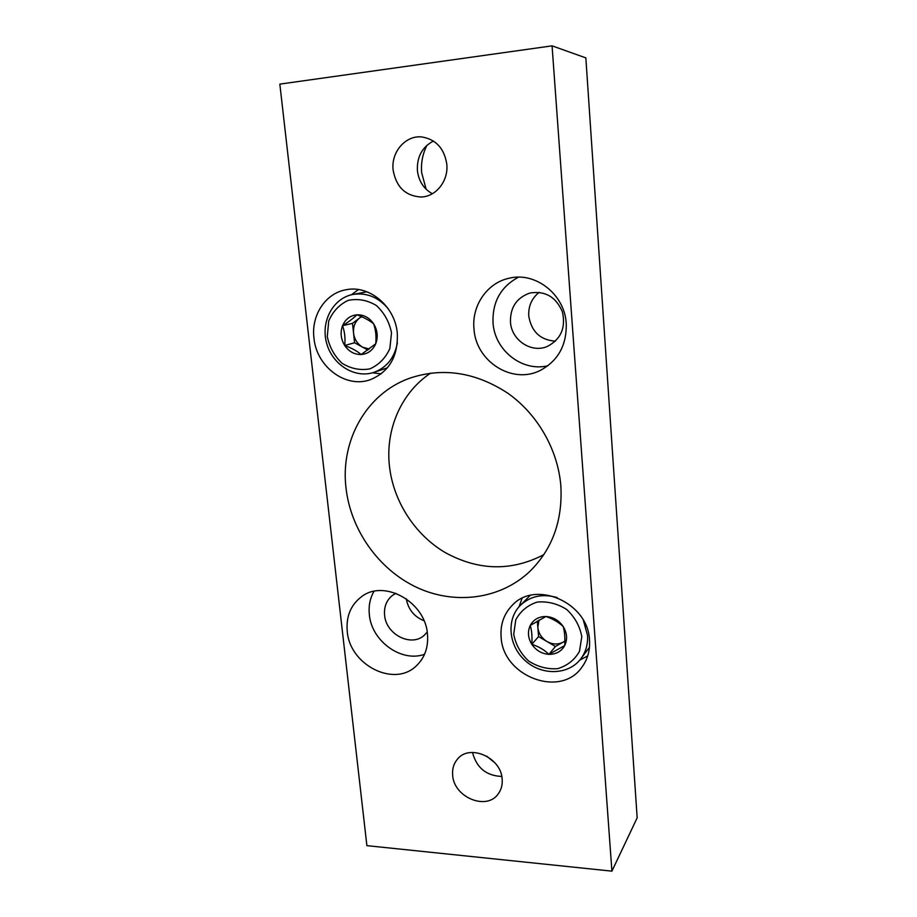<?xml version="1.0" encoding="UTF-8"?>
<svg xmlns="http://www.w3.org/2000/svg" width="917" height="917" viewBox="0 0 917 917"><rect width="100%" height="100%" fill="white"/><g stroke="black" fill="none" stroke-linecap="round" stroke-linejoin="round"><path stroke-width="1.38" d="M552.068 45.85L279.834 84.123L366.892 845.646L611.914 871.15L552.068 45.85L585.848 57.886L637.166 817.838L611.914 871.15M486.675 756.135L495.054 763.001M427.024 145.184C422.611 153.815 420.834 163.031 421.682 172.82L426.164 189.269M406.3 598.778C408.18 609.358 414.083 616.683 423.998 620.74M539.173 292.34C531.734 298.289 528.261 306.175 528.754 315.998C531.379 331.61 540.251 340.012 555.393 341.204M502.161 779.141C501.198 757.201 468.988 743.412 457.159 759.517C453.628 763.884 452.127 769.111 452.654 775.197C453.755 797.503 487.11 811.144 498.47 793.549C501.37 789.434 502.596 784.631 502.161 779.141M446.785 164.154C444.309 148.462 436.011 139.407 421.9 136.965C405.566 135.04 390.894 152.176 393.118 169.989C396.121 186.885 405.337 195.894 420.788 196.995C435.77 197.017 448.654 181.016 446.785 164.154M427.482 634.312C425.499 601.816 383.868 578.753 361.287 596.887C350.649 605.14 345.973 616.637 347.256 631.377C349.664 665.112 394.505 687.876 416.524 665.662C424.835 657.615 428.491 647.173 427.482 634.312M397.302 333.341C395.25 306.576 369.494 284.797 346.19 289.738C325.512 293.096 311.001 315.414 313.969 338.121C316.491 366.88 346.11 388.877 370.548 379.604C389.278 371.694 398.196 356.266 397.302 333.341M589.505 640.238C588.405 602.652 535.379 579.475 512.167 605.392C503.903 613.966 500.212 624.5 501.118 637.006C502.619 676.414 560.791 698.72 582.146 666.865C587.671 659.185 590.124 650.302 589.505 640.238M566.247 323.655C564.872 294.621 535.574 271.512 509.222 278.218C487.156 282.757 471.556 305.762 473.986 328.951C475.831 361.401 512.213 384.693 540.056 370.525C557.995 360.977 566.729 345.354 566.247 323.655M560.872 486.159C558.063 449.972 537.729 414.289 507.823 393.221C475.442 372.096 442.636 367.121 409.406 378.308C366.043 393.863 340.23 441.02 346.018 488.096C350.775 530.095 378.687 569.446 416.593 587.327C454.477 605.117 499.994 599.615 529.739 571.497C552.286 549.272 562.66 520.822 560.872 486.159M543.815 554.67C511.377 571.486 478.502 570.775 445.203 552.573C414.656 534.519 393.175 501.083 389.404 465.744C385.404 429.385 401.199 392.568 430.715 373.093M510.448 321.936C510.207 307.367 516.661 297.738 529.82 293.062C544.996 290.563 555.84 296.764 562.35 311.677C565.995 327.518 561.066 339.072 547.552 346.339C531.551 353.618 511.399 340.241 510.448 321.936M547.988 365.711C522.369 372.199 494.722 350.454 493.037 322.967C492.234 302.037 500.705 286.78 518.483 277.186M519.068 606.722L522.025 598.388M587.705 655.93L579.831 660.057M351.326 294.804L358.467 289.566M381.185 373.838L372.428 372.818M427.196 632.077L424.422 635.114C411.504 647.562 385.862 634.495 384.59 615.089C383.914 606.767 386.538 600.211 392.465 595.408L395.972 593.299M424.548 654.279C401.405 662.819 371.442 641.029 369.345 614.619C368.474 606.057 370.01 598.308 373.953 591.35M432.365 193.728C423.723 188.902 418.737 181.188 417.395 170.585C416.822 156.841 422.175 146.995 433.466 141.035M501.771 776.447C486.251 775.782 476.496 767.77 472.507 752.433M375.718 343.795L361.172 354.524C357.194 351.096 351.692 348.082 344.677 345.48C345.48 338.545 344.769 331.954 342.534 325.718C348.781 321.775 353.595 318.13 356.954 314.795C363.934 317.431 369.505 320.434 373.643 323.827C375.787 330.097 376.474 336.757 375.718 343.795C372.749 350.351 367.9 353.928 361.172 354.524C354.409 354.604 348.907 351.589 344.677 345.48C340.826 339.095 340.104 332.504 342.534 325.718C345.4 319.15 350.202 315.505 356.954 314.795C363.774 314.623 369.345 317.637 373.643 323.827C377.552 330.315 378.24 336.975 375.718 343.795M391.513 332.86L389.84 348.575C385.507 358.146 378.847 364.909 369.86 368.863C360.232 370.583 351.005 368.749 342.19 363.361C334.476 356.151 329.501 347.222 327.289 336.55L328.71 321.065C332.791 311.482 339.29 304.582 348.208 300.363C357.882 298.392 367.258 300.088 376.314 305.464C384.257 312.8 389.324 321.924 391.513 332.86M397.382 342.763C394.654 357.63 386.882 367.488 374.056 372.325C355.005 378.87 332.401 364.828 326.635 343.21C320.514 321.695 332.963 298.105 353.011 294.437C366.708 292.385 378.492 297.211 388.35 308.926M369.253 349.056L362.696 347.211C357.47 344.116 354.421 339.405 353.549 333.066L354.581 342.775L367.889 350.042M353.549 333.066C353.056 326.704 355.074 321.672 359.602 317.97L352.506 323.334L353.549 333.066M361.401 316.617L359.602 317.97L361.619 316.709M352.506 323.334L342.534 325.718M354.581 342.775L344.677 345.48M564.7 645.568L548.928 654.348C544.251 649.821 538.543 646.474 531.803 644.307C532.318 636.914 531.803 630.632 530.244 625.474L545.89 616.511C552.596 618.688 558.373 622.047 563.221 626.552C564.677 631.733 565.17 638.072 564.7 645.568C561.33 651.483 556.069 654.406 548.928 654.348C541.764 653.81 536.055 650.462 531.803 644.307C527.951 637.934 527.424 631.653 530.244 625.474C533.499 619.537 538.715 616.545 545.89 616.511C553.111 616.969 558.889 620.316 563.221 626.552C567.119 633.039 567.612 639.378 564.7 645.568M581.802 636.707L579.475 651.379C574.546 660.011 567.256 665.776 557.605 668.676C547.357 669.41 537.66 666.831 528.524 660.939C520.615 653.431 515.686 644.548 513.715 634.289L515.778 619.812C520.455 611.146 527.573 605.243 537.156 602.091C547.46 601.116 557.318 603.581 566.717 609.484C574.844 617.13 579.876 626.208 581.802 636.707M583.407 620.408L587.499 635.309C588.049 644.17 585.848 651.953 580.919 658.681C568.792 675.084 542.119 675.863 525.487 660.882C508.614 646.187 505.978 619.686 520.26 605.461C530.301 596.039 542.623 593.414 557.238 597.586M564.872 641.029L563.187 642.129C557.995 644.777 552.596 644.571 547.002 641.522C541.592 638.129 538.531 633.406 537.832 627.354L538.588 636.604L555.438 646.462L564.861 641.201M537.305 621.027L537.832 627.354L539.013 620.03M538.588 636.604L531.803 644.307M555.438 646.462L548.928 654.348M374.056 372.325L387.375 367.855M353.011 294.437L366.926 291.789M580.919 658.681L589.436 647.333M520.26 605.461L530.141 595.465"/></g></svg>
